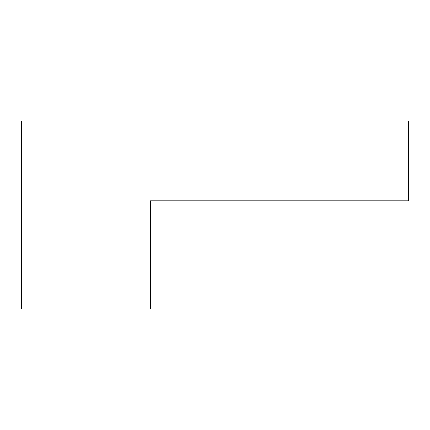 <?xml version="1.0" encoding="UTF-8"?>
<svg xmlns="http://www.w3.org/2000/svg" width="430" height="430" viewBox="0 0 430 430"><rect width="100%" height="100%" fill="white"/><g stroke="black" fill="none" stroke-linecap="round" stroke-linejoin="round"><path stroke-width="0.64" d="M408.5 121.045L21.5 121.045L21.5 308.955L150.5 308.955L150.5 200.778L408.5 200.778L408.5 121.045"/></g></svg>
